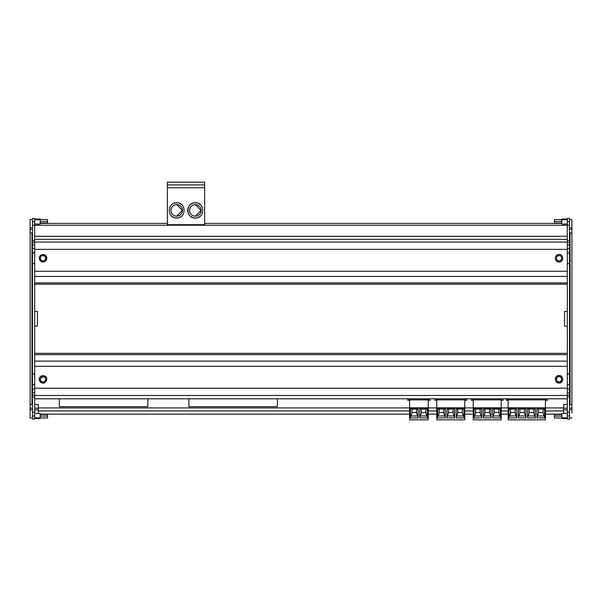 <?xml version="1.0" encoding="UTF-8"?>
<svg xmlns="http://www.w3.org/2000/svg" width="602" height="602" viewBox="0 0 602 602"><rect width="100%" height="100%" fill="white"/><g stroke="black" fill="none" stroke-linecap="round" stroke-linejoin="round"><path stroke-width="0.9" d="M563.645 407.915L545.435 407.915M508.163 407.915L501.203 407.915M473.247 407.915L464.759 407.915M436.804 407.915L428.24 407.915M409.601 407.915L38.355 407.915M40.191 223.402L167.364 223.402M204.635 223.402L561.809 223.402M40.191 414.153L409.601 414.153M428.24 414.153L436.804 414.153M464.759 414.153L473.247 414.153M501.203 414.153L508.163 414.153M545.435 414.153L561.809 414.153M47.528 223.402L47.528 219.549L40.191 219.549M40.191 223.071L47.528 223.011M47.528 414.883L47.528 414.153M40.191 414.477L47.528 414.477L47.528 417.999L40.191 417.999M32.485 219.549L30.1 219.549L30.1 417.999L32.485 417.999M38.355 224.042L38.355 225.238M34.683 404.521L38.355 404.521L38.355 413.506M32.485 404.634L30.348 404.521M31.936 404.634L31.936 232.914L30.1 233.027M31.936 232.914L32.485 232.914M34.683 361.117L34.683 276.431L567.317 276.431L567.317 361.117L567.317 354.631L34.683 354.631L34.683 366.302L567.317 366.302L567.317 361.117L34.683 361.117M34.683 366.302L34.683 417.841L40.191 417.841L40.191 413.506L34.683 413.506M34.683 412.317L32.485 412.317L32.485 419.127L34.683 419.127L34.683 418.48L40.191 418.48L40.191 417.841M34.683 271.246L567.317 271.246L567.317 282.917L34.683 282.917L34.683 219.707L40.191 219.707L40.191 219.068L34.683 219.068L34.683 218.421L32.485 218.421L32.485 248.528L34.683 248.528M32.485 412.317L32.485 392.677L34.683 392.677M34.683 389.02L32.485 389.02L32.485 392.677M32.485 389.02L32.485 384.565L34.683 384.565M34.683 373.902L32.485 373.902L32.485 384.565M32.485 373.902L32.485 263.51L34.683 263.51M34.683 252.848L32.485 252.848L32.485 263.51M32.485 252.848L32.485 248.528M34.683 263.653L32.485 263.653M32.485 374.038L34.683 374.038M42.938 375.633A3.665 3.665 0 0 0 39.288 378.921L44.834 376.002C49.198 378.124 45.376 385.13 41.229 382.601L39.318 379.87A3.665 3.665 0 0 0 42.938 382.97A3.665 3.665 0 0 0 46.61 379.305A3.665 3.665 0 0 0 42.938 375.633A3.665 3.665 0 0 0 41.688 382.752A3.665 3.665 0 0 0 42.938 382.97M34.683 384.701L32.485 384.701M34.683 224.042L40.191 224.042L40.191 219.707M32.485 252.983L34.683 252.983M42.938 254.578A3.665 3.665 0 0 1 46.61 258.25A3.665 3.665 0 0 1 42.938 261.915L39.326 258.883L41.688 254.804A3.665 3.665 0 0 1 42.938 254.578C47.671 254.353 47.671 262.141 42.938 261.915A3.665 3.665 0 0 1 41.688 254.804M34.683 311.437L37.437 311.437L37.437 326.111L34.683 326.111M42.938 381.909A2.611 2.611 0 0 1 40.372 378.846A2.611 2.611 0 0 1 45.549 379.305A2.611 2.611 0 0 1 42.938 381.909M42.938 260.862A2.611 2.611 0 0 1 42.05 255.797A2.611 2.611 0 0 1 45.549 258.25A2.611 2.611 0 0 1 42.938 260.862M554.472 414.153L554.472 417.999L561.809 417.999M561.809 414.477L554.472 414.537M554.472 222.665L554.472 223.402M561.809 223.071L554.472 223.071L554.472 219.549L561.809 219.549M571.9 412.972L571.9 219.549L569.515 219.549M569.515 417.999L571.9 417.999M563.645 413.506L563.645 404.521L567.317 404.521M563.645 225.238L563.645 224.042M569.515 232.914L571.652 233.027M570.064 232.914L570.064 404.634L571.9 404.521M570.064 404.634L569.515 404.634M32.485 225.238L567.317 225.238L567.317 219.707L561.809 219.707L561.809 224.042L567.317 224.042M34.683 236.277L567.317 236.277L567.317 225.238L569.515 225.238L569.515 218.421L567.317 218.421L567.317 219.068L561.809 219.068L561.809 219.707M569.515 412.317L567.317 412.317L567.317 417.841L561.809 417.841L561.809 418.48L567.317 418.48L567.317 419.127L569.515 419.127L569.515 389.02L567.317 389.02M567.317 412.317L567.317 366.302M569.515 225.238L569.515 244.871L567.317 244.871M567.317 248.528L569.515 248.528L569.515 244.871M569.515 248.528L569.515 252.983L567.317 252.983M567.317 263.653L569.515 263.653L569.515 252.983M569.515 263.653L569.515 374.038L567.317 374.038M567.317 384.701L569.515 384.701L569.515 374.038M569.515 384.701L569.515 389.02M567.317 373.902L569.515 373.902M569.515 263.51L567.317 263.51M567.317 252.848L569.515 252.848M567.317 413.506L561.809 413.506L561.809 417.841M569.515 384.565L567.317 384.565M562.283 381.058L560.312 382.752A3.665 3.665 0 0 1 555.39 379.305A3.665 3.665 0 0 1 559.062 375.633A3.665 3.665 0 0 1 560.312 382.752M555.39 379.373L559.062 375.633M567.317 326.111L564.563 326.111L564.563 311.437L567.317 311.437M560.312 254.804A3.665 3.665 0 0 0 555.39 258.25A3.665 3.665 0 0 0 559.062 261.915A3.665 3.665 0 0 0 560.312 254.804M559.062 255.639A2.611 2.611 0 0 1 561.628 258.702A2.611 2.611 0 0 1 556.451 258.25A2.611 2.611 0 0 1 559.062 255.639M559.062 376.694A2.611 2.611 0 0 1 559.95 381.751A2.611 2.611 0 0 1 556.451 379.305A2.611 2.611 0 0 1 559.062 376.694M559.062 383.06C563.908 383.293 563.908 375.309 559.062 375.543C554.209 375.309 554.209 383.293 559.062 383.06M567.317 236.277L567.317 271.246M34.683 398.817L567.317 398.817M559.062 262.013C563.908 262.239 563.908 254.255 559.062 254.488C554.209 254.255 554.209 262.239 559.062 262.013M41.229 261.546A3.762 3.762 0 0 1 39.732 256.444A3.762 3.762 0 0 1 44.834 254.947A3.762 3.762 0 0 1 46.331 260.049A3.762 3.762 0 0 1 41.229 261.546M147.851 398.817L147.851 406.666L59.335 406.666L59.335 398.817M59.365 398.817L77.342 398.817M82.662 398.817L100.632 398.817M105.952 398.817L123.929 398.817M129.249 398.817L147.219 398.817M277.371 398.817L277.371 406.666L188.855 406.666L188.855 398.817M188.885 398.817L206.862 398.817M212.182 398.817L230.16 398.817M235.472 398.817L253.45 398.817M258.77 398.817L276.739 398.817M428.27 400.39L430.106 400.39L430.106 398.817M428.24 405.312L428.27 399.051L430.106 399.051M409.601 400.39L407.802 400.39L407.802 399.051L409.601 399.051M428.24 399.878L428.24 408.194L409.601 408.194L409.601 399.878L428.24 399.878L428.24 398.817M409.601 408.194L409.601 419.85L428.24 419.85L428.24 408.194M409.601 398.817L409.601 399.878M410.413 409.089L410.413 417.923L418.112 417.923L418.112 409.089L410.413 409.089L410.413 417.111L410.993 415.982L417.532 415.982L418.112 417.111L418.112 409.089M419.729 409.089L419.729 417.923L427.435 417.923L427.435 409.089L419.729 409.089L419.729 417.111L420.309 415.982L426.856 415.982L427.435 417.111L427.435 409.089M428.24 407.81L409.601 407.81M410.993 415.982L411.971 412.859L411.971 409.089M416.554 412.844L416.554 409.089L416.554 412.844L417.532 415.982M411.971 412.46L416.554 412.46M421.287 409.089L421.287 412.859L420.309 415.982M425.87 412.694L425.87 409.089L425.87 412.694M425.87 412.844L426.856 415.982M421.287 412.46L425.87 412.46M464.759 405.312L464.789 398.817M464.789 400.39L466.625 400.39L466.625 398.817M436.804 400.39L435.005 400.39L435.005 399.051L436.804 399.051M464.789 399.051L466.625 399.051M464.759 408.194L464.759 419.842L436.804 419.842L436.804 399.871L464.759 399.871L464.759 408.194L436.804 408.194M436.804 398.817L436.804 399.871M464.759 398.817L464.759 399.871M464.759 407.802L436.804 407.802M446.932 409.082L446.932 417.916L454.638 417.916L454.638 409.082L446.932 409.082L446.932 417.103L447.512 415.974L454.051 415.974L454.638 417.103L454.638 409.082M437.616 409.082L437.616 417.916L445.314 417.916L445.314 409.082L437.616 409.082L437.616 417.103L438.196 415.974L444.735 415.974L445.314 417.103L445.314 409.082M456.248 409.082L456.248 417.916L463.954 417.916L463.954 409.082L456.248 409.082L456.248 417.103L456.828 415.974L463.374 415.974L463.954 417.103L463.954 409.082M447.512 415.974L448.49 412.852L448.49 409.082M453.073 412.686L453.073 409.082L453.073 412.686M453.073 412.837L454.051 415.974M448.49 412.453L453.073 412.453M438.196 415.974L439.174 412.852L439.174 409.082M443.757 412.837L443.757 409.082L443.757 412.837L444.735 415.974M439.174 412.453L443.757 412.453M457.806 409.082L457.806 412.852L456.828 415.974M462.389 412.686L462.389 409.082L462.389 412.686M462.389 412.837L463.374 415.974M457.806 412.453L462.389 412.453M501.203 405.312L501.233 398.817M501.233 400.39L503.069 400.39L503.069 398.817M473.247 400.39L471.449 400.39L471.449 399.051L473.247 399.051M501.233 399.051L503.069 399.051M501.203 408.194L501.203 419.842L473.247 419.842L473.247 399.871L501.203 399.871L501.203 408.194L473.247 408.194M473.247 398.817L473.247 399.871M501.203 398.817L501.203 399.871M501.203 407.802L473.247 407.802M483.376 409.082L483.376 417.916L491.082 417.916L491.082 409.082L483.376 409.082L483.376 417.103L483.955 415.974L490.502 415.974L491.082 417.103L491.082 409.082M474.06 409.082L474.06 417.916L481.766 417.916L481.766 409.082L474.06 409.082L474.06 417.103L474.639 415.974L481.179 415.974L481.766 417.103L481.766 409.082M492.692 409.082L492.692 417.916L500.397 417.916L500.397 409.082L492.692 409.082L492.692 417.103L493.271 415.974L499.818 415.974L500.397 417.103L500.397 409.082M483.955 415.974L484.934 412.852L484.934 409.082M489.516 412.686L489.516 409.082L489.516 412.686M489.516 412.837L490.502 415.974M484.934 412.453L489.516 412.453M474.639 415.974L475.618 412.852L475.618 409.082M480.2 412.837L480.2 409.082L480.2 412.837L481.179 415.974M475.618 412.453L480.2 412.453M494.25 409.082L494.25 412.852L493.271 415.974M498.832 412.686L498.832 409.082L498.832 412.686M498.832 412.837L499.818 415.974M494.25 412.453L498.832 412.453M545.435 405.312L545.465 398.817L545.435 408.194L508.163 408.194L508.163 419.842L545.435 419.842L545.435 408.194M545.465 400.39L547.301 400.39L547.301 398.817M508.163 400.39L506.357 400.39L506.357 399.051L508.163 399.051M545.465 399.051L547.301 399.051M508.163 408.194L508.163 399.871L545.435 399.871M508.163 398.817L508.163 399.871M527.608 409.082L527.608 417.916L535.306 417.916L535.306 409.082L527.608 409.082L527.608 417.103L528.187 415.974L534.726 415.974L535.306 417.103L535.306 409.082M508.968 409.082L508.968 417.916L516.674 417.916L516.674 409.082L508.968 409.082L508.968 417.103L509.555 415.974L516.095 415.974L516.674 417.103L516.674 409.082M518.292 409.082L518.292 417.916L525.99 417.916L525.99 409.082L518.292 409.082L518.292 417.103L518.871 415.974L525.411 415.974L525.99 417.103L525.99 409.082M536.924 409.082L536.924 417.916L544.629 417.916L544.629 409.082L536.924 409.082L536.924 417.103L537.503 415.974L544.042 415.974L544.629 417.103L544.629 409.082M545.435 407.802L508.163 407.802M528.187 415.974L529.166 412.852L529.166 409.082M533.748 412.686L533.748 409.082L533.748 412.686M533.748 412.837L534.726 415.974M529.166 412.453L533.748 412.453M510.526 409.082L510.526 412.852L509.555 415.974M515.116 412.837L515.116 409.082L515.116 412.837L516.095 415.974M510.526 412.453L515.116 412.453M518.871 415.974L519.842 412.852L519.842 409.082M524.432 412.686L524.432 409.082L524.432 412.686M524.432 412.837L525.411 415.974M519.842 412.453L524.432 412.453M538.481 409.082L538.481 412.852L537.503 415.974M543.064 412.686L543.064 409.082L543.064 412.686M543.064 412.837L544.042 415.974M538.481 412.453L543.064 412.453M204.635 187.771L204.635 182.15L167.364 182.15L167.364 184.897L204.635 184.897L167.364 184.897L167.364 187.771L204.635 187.771L204.635 225.238M204.635 224.704L167.364 224.704L167.364 187.771M171.307 215.779A7.615 7.615 0 0 0 182.06 215.779M182.06 205.011A7.615 7.615 0 0 0 171.307 205.011M200.699 205.011A7.615 7.615 0 0 0 189.954 204.996M189.923 205.026A7.615 7.615 0 0 0 189.923 215.764M189.954 215.794A7.615 7.615 0 0 0 200.699 215.779M167.364 224.704L167.364 225.238M176.679 202.784C186.5 202.31 186.5 218.473 176.679 218.007C166.867 218.473 166.867 202.31 176.679 202.784M195.319 202.784C185.499 202.31 185.499 218.473 195.319 218.007C205.139 218.473 205.139 202.31 195.319 202.784M176.679 216.186A5.794 5.794 0 0 0 182.474 210.391A5.794 5.794 0 0 0 176.679 204.605A5.794 5.794 0 0 0 170.893 210.391A5.794 5.794 0 0 0 176.679 216.186L182.474 210.414M195.319 216.186A5.794 5.794 0 0 0 201.113 210.391A5.794 5.794 0 0 0 195.319 204.605A5.794 5.794 0 0 0 189.525 210.391A5.794 5.794 0 0 0 195.319 216.186L201.113 210.414M176.679 204.605L182.474 210.376M201.113 210.376L195.319 204.605M38.355 410.94L409.601 410.94M428.24 410.94L436.804 410.94M464.759 410.94L473.247 410.94M501.203 410.94L508.163 410.94M545.435 410.94L563.645 410.94M47.528 221.476L40.191 221.476M40.191 416.072L47.528 416.072M30.1 227.804L32.485 227.804M38.355 409.751L34.683 409.751M32.485 409.751L30.1 409.751M34.683 408.186L38.355 408.186M30.1 408.186L32.485 408.186M30.1 229.362L32.485 229.362M34.683 395.123L32.485 395.123M32.485 396.951L34.683 396.951M32.485 415.967L34.683 415.967M34.683 221.581L32.485 221.581M34.683 240.597L32.485 240.597M32.485 242.425L34.683 242.425M34.683 244.871L32.485 244.871M554.472 416.072L561.809 416.072M561.809 221.476L554.472 221.476M571.9 409.751L569.515 409.751M567.317 409.751L563.645 409.751M569.515 227.804L571.9 227.804M567.317 408.186L563.645 408.186M571.9 229.362L569.515 229.362M571.9 408.186L569.515 408.186M567.317 242.425L569.515 242.425M569.515 240.597L567.317 240.597M569.515 221.581L567.317 221.581M567.317 415.967L569.515 415.967M567.317 396.951L569.515 396.951M569.515 395.123L567.317 395.123M567.317 392.677L569.515 392.677M34.683 388.2L567.317 388.2M34.683 395.476L567.317 395.476M34.683 353.336L567.317 353.336M34.683 284.212L567.317 284.212M34.683 249.356L567.317 249.356M34.683 242.072L567.317 242.072M34.683 239.37L567.317 239.37"/></g></svg>
